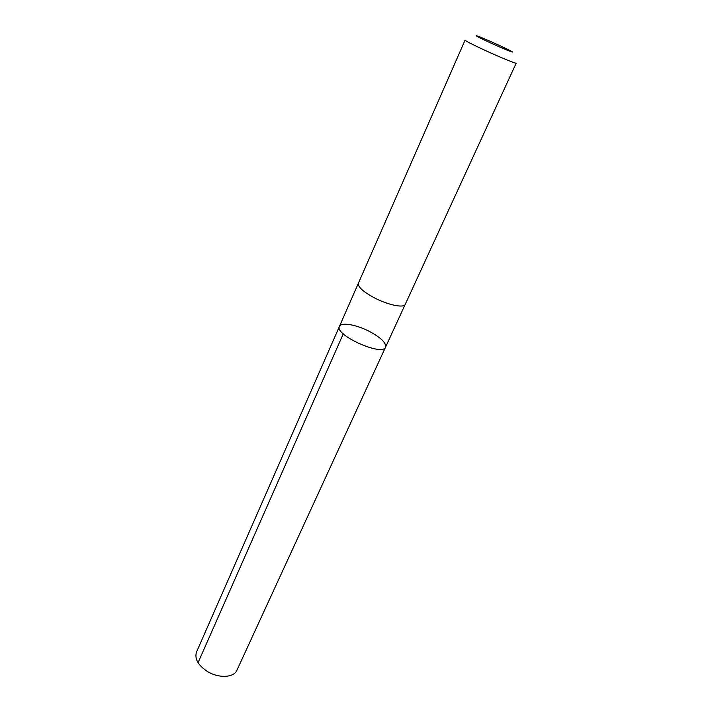 <?xml version="1.0" encoding="UTF-8"?>
<svg xmlns="http://www.w3.org/2000/svg" width="712" height="712" viewBox="0 0 712 712"><rect width="100%" height="100%" fill="white"/><g stroke="black" fill="none" stroke-linecap="round" stroke-linejoin="round"><path stroke-width="1.07" d="M369.955 331.703C381.125 337.844 386.322 342.988 385.557 347.127C382.736 356.783 334.097 334.925 339.437 326.408C341.048 321.868 356.863 324.725 369.955 331.703M196.503 652.067C194.394 658.716 198.016 665.177 207.352 671.443C218.655 678.536 233.928 677.762 236.927 670.232L385.557 347.127C382.736 356.783 334.097 334.925 339.437 326.408L196.503 652.067M374.459 297.892C388.111 305.056 403.98 308.287 405.244 304.344L516.209 63.128C516.431 63.982 500.447 57.458 485.166 50.419C472.385 44.5 465.684 41.074 465.069 40.148L358.367 283.278C357.727 286.856 363.093 291.733 374.459 297.892M490.337 42.818C504.114 49.137 516.814 54.21 511.091 51.131C505.903 48.202 483.074 37.941 477.441 36.009C473.863 34.897 478.161 37.166 490.337 42.818M343.273 333.839L198.052 662.685M358.323 283.376L339.437 326.408M405.19 304.442L385.557 347.127"/></g></svg>
